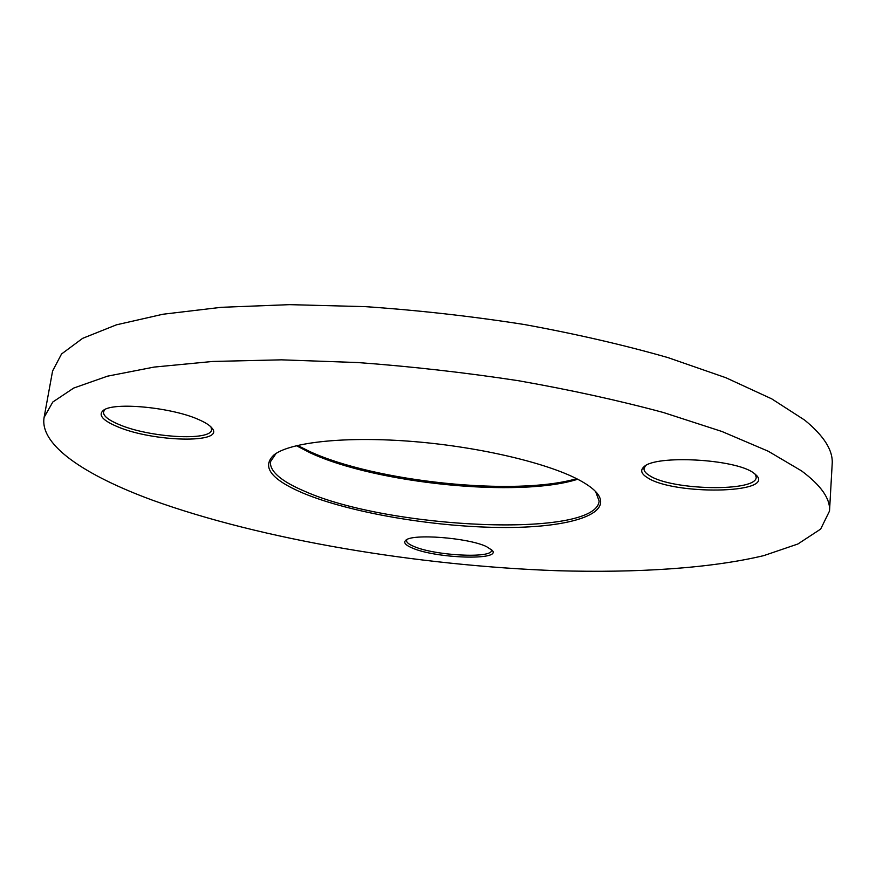 <?xml version="1.0" encoding="UTF-8"?>
<svg xmlns="http://www.w3.org/2000/svg" width="876" height="876" viewBox="0 0 876 876"><rect width="100%" height="100%" fill="white"/><g stroke="black" fill="none" stroke-linecap="round" stroke-linejoin="round"><path stroke-width="1.31" d="M297.533 445.402L309.173 451.271C374.709 481.833 515.625 496.561 576.605 478.679M577.7 479.238C519.15 498.028 376.154 483.607 310.356 452.914L296.351 445.687M303.304 493.221C270.881 479.468 261.179 466.623 274.21 454.71C290.722 442.03 346.732 436.007 414.206 441.603C481.636 447.165 549.975 463.7 580.58 480.782C588.245 485.019 593.742 489.169 597.093 493.21C614.317 514.727 567.21 528.294 499.9 527.472C432.481 526.739 350.214 512.723 303.304 493.221M276.082 453.429L270.388 461.838C269.863 471.584 281.404 481.439 304.979 491.392C389.502 529.126 596.227 538.609 599.129 501.028L595.581 491.524M647.594 477.77C641.287 473.938 640.049 470.313 643.882 466.886C655.04 454.644 735.61 458.904 753.678 473.007L756.579 475.46C774.45 493.801 673.666 495.148 647.594 477.77M645.415 465.813L643.991 468.627C643.849 470.959 645.732 473.314 649.653 475.668C671.804 490.483 756.973 492.137 756.196 477.179L755.2 474.146M117.045 426.513C102.525 420.316 97.959 414.939 103.346 410.395C113.486 401.646 172.944 407.471 199.389 419.889C205.871 422.78 210.131 425.583 212.167 428.298C225.263 443.836 152.72 442.084 117.045 426.513M104.945 409.475L103.477 411.895C103.149 415.815 108.274 419.998 118.851 424.444C149.292 437.704 211.357 441.373 211.576 429.667L210.974 426.94M412.311 548.026C405.435 545.135 403.256 542.551 405.752 540.295C411.906 533.429 467.97 537.689 486.355 546.536L492.279 550.369C501.839 560.717 435.92 558.527 412.311 548.026M406.957 539.55L406.541 540.514C406.409 542.364 408.84 544.335 413.833 546.416C434.496 555.625 492.06 558.724 491.469 550.413L491.283 549.372M151.997 500.01C261.793 539.78 418.005 565.754 557.519 570.725C636.907 573.003 710.25 568.425 763.817 555.614L797.894 543.996L820.648 529.093L829.517 511.036C830.481 498.871 821.14 485.479 801.507 470.861L768.241 451.228L721.923 431.485L663.439 412.519C618.982 400.529 570.605 389.919 518.329 380.699C464.827 372.541 411.326 366.486 357.835 362.544L281.557 359.839L212.737 361.459L154.132 367.077L107.518 376.165L73.726 388.046L52.801 402.018L44.107 417.381C39.365 445.337 85.64 475.548 151.997 500.01M829.517 511.036L832.178 463.984C833.207 450.549 824.02 435.909 804.617 420.064L771.734 398.865L725.919 377.742L668.049 357.627C624.04 345.024 576.156 333.986 524.385 324.525C471.387 316.236 418.367 310.279 365.314 306.644L289.627 304.651L221.267 307.312L162.936 314.243L116.442 324.832L82.629 338.344L61.539 353.992L52.582 371.019L44.107 417.381M275.721 453.659L274.21 454.71M644.451 466.448L643.882 466.886M103.905 410.034L103.346 410.395M595.877 491.841L597.093 493.21"/></g></svg>
